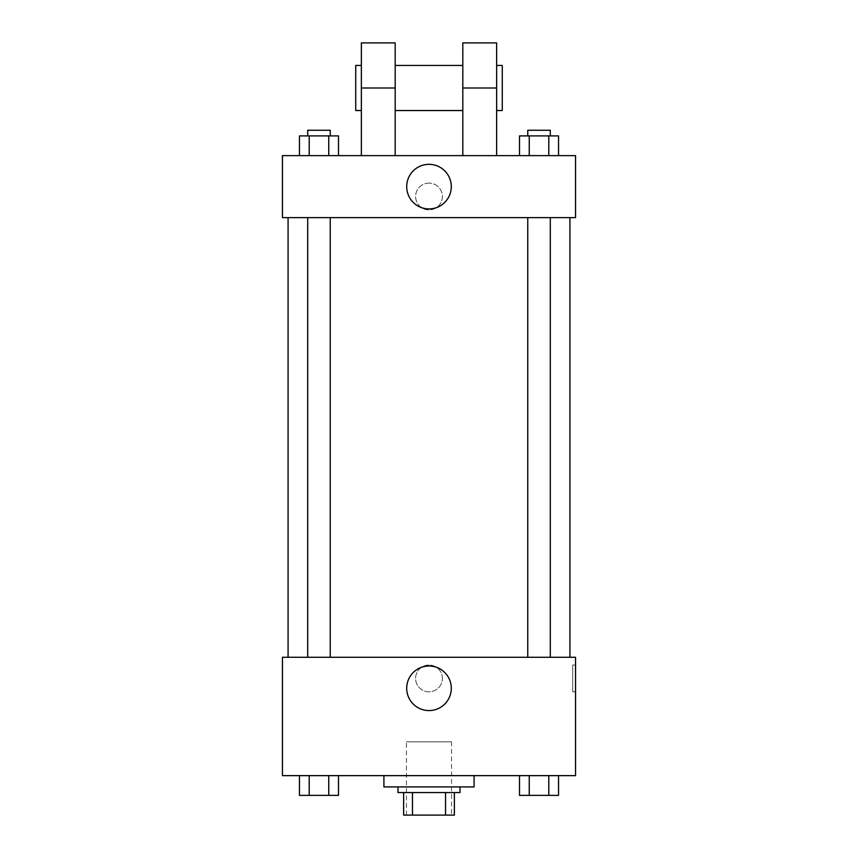 <?xml version="1.0" encoding="UTF-8"?>
<svg xmlns="http://www.w3.org/2000/svg" width="858" height="858" viewBox="0 0 858 858"><rect width="100%" height="100%" fill="white"/><g stroke="black" fill="none" stroke-linecap="round" stroke-linejoin="round"><path stroke-width="0.64" stroke-dasharray="4.29 3.22" d="M451.544 741.827L406.456 741.827L451.544 741.827L451.544 815.1L406.456 815.1L451.544 815.1M412.462 815.1L403.635 815.1L403.635 792.556L412.462 792.556L412.462 815.1L454.365 815.1M445.538 792.556L412.462 792.556L445.538 792.556L445.538 815.1M412.462 792.556L403.635 792.556M397.994 792.556L460.006 792.556M429 786.915L397.994 786.915L429 786.915M474.088 786.915L383.912 786.915M474.088 775.643L383.912 775.643L474.088 775.643M299.453 775.643L299.453 795.377L309.212 795.377L299.453 795.377L309.212 795.377L309.212 775.643L328.743 775.643L299.453 775.643L338.502 775.643L309.212 775.643L309.212 795.377L338.502 795.377L328.743 795.377L338.502 795.377L338.502 775.643L328.743 775.643L338.502 775.643L328.743 775.643L328.743 795.377L309.212 795.377L328.743 795.377L328.743 775.643L338.502 775.643L309.212 775.643L338.502 775.643M282.454 775.643L575.546 775.643L575.546 657.282L282.454 657.282L282.454 775.643M519.498 775.643L519.498 795.377L529.257 795.377L519.498 795.377L529.257 795.377L529.257 775.643L548.788 775.643L519.498 775.643L558.547 775.643L529.257 775.643L529.257 795.377L558.547 795.377L548.788 795.377L558.547 795.377L558.547 775.643L548.788 775.643L558.547 775.643L548.788 775.643L548.788 795.377L529.257 795.377L548.788 795.377L548.788 775.643L558.547 775.643L529.257 775.643L558.547 775.643M442.385 678.41A13.385 13.385 0 0 0 422.308 666.816A13.385 13.385 0 0 0 422.308 690.004A13.385 13.385 0 0 0 442.385 678.41A13.385 13.385 0 0 0 422.308 666.816A13.385 13.385 0 0 0 422.308 690.004A13.385 13.385 0 0 0 442.385 678.41M569.916 657.282L288.084 657.282L569.916 657.282M330.244 657.282L307.7 657.282L330.244 657.282L307.7 657.282L330.244 657.282L330.244 217.632L307.7 217.632L330.244 217.632M550.3 657.282L527.756 657.282L550.3 657.282L527.756 657.282L550.3 657.282L550.3 217.632L527.756 217.632L550.3 217.632M282.454 691.795L282.454 665.025L282.454 691.795M575.546 665.025L575.546 691.795L575.546 665.025L572.704 665.025L572.704 691.795L572.704 665.025M451.297 688.277A22.297 22.297 0 0 1 417.857 707.593A22.297 22.297 0 0 1 417.857 668.972A22.297 22.297 0 0 1 451.297 688.277M569.916 217.632L288.084 217.632L569.916 217.632M282.454 217.632L575.546 217.632L575.546 155.63L282.454 155.63L282.454 217.632L575.546 217.632M550.3 795.377L527.756 795.377M330.244 795.377L307.7 795.377M548.788 775.643L548.788 795.377M529.257 775.643L529.257 795.377M328.743 775.643L328.743 795.377M309.212 775.643L309.212 795.377M519.498 155.63L519.498 135.907L558.547 135.907L548.788 135.907L548.788 155.63L558.547 155.63L519.498 155.63L558.547 155.63L519.498 155.63L558.547 155.63L548.788 155.63L548.788 135.907L529.257 135.907L529.257 155.63L529.257 135.907L519.498 135.907L558.547 135.907L558.547 155.63M550.3 135.907L527.756 135.907L550.3 135.907L527.756 135.907L550.3 135.907L550.3 130.266L527.756 130.266L550.3 130.266L527.756 130.266L527.756 135.907M299.453 155.63L299.453 135.907L338.502 135.907L328.743 135.907L328.743 155.63L338.502 155.63L299.453 155.63L338.502 155.63L299.453 155.63L338.502 155.63L328.743 155.63L328.743 135.907L309.212 135.907L309.212 155.63L309.212 135.907L338.502 135.907L338.502 155.63M330.244 135.907L307.7 135.907L330.244 135.907L307.7 135.907L330.244 135.907L330.244 130.266L307.7 130.266L330.244 130.266L307.7 130.266L307.7 135.907M548.788 135.907L548.788 155.63M529.257 135.907L529.257 155.63M328.743 135.907L328.743 155.63M309.212 135.907L309.212 155.63M575.546 196.493L575.546 209.888L575.546 196.493M406.703 186.626A22.297 22.297 0 0 0 440.143 205.941A22.297 22.297 0 0 0 440.143 167.321A22.297 22.297 0 0 0 406.703 186.626M282.454 196.493L282.454 209.888L282.454 196.493M429 183.108A13.385 13.385 0 0 0 417.406 203.185A13.385 13.385 0 0 0 440.594 203.185A13.385 13.385 0 0 0 429 183.108A13.385 13.385 0 0 1 440.594 203.185A13.385 13.385 0 0 1 417.406 203.185A13.385 13.385 0 0 1 429 183.108M361.357 155.63L395.184 155.63L361.357 155.63L361.357 87.988L395.184 87.988L395.184 155.63M462.816 155.63L496.643 155.63L462.816 155.63L462.816 42.9M462.816 65.444L462.816 110.543L462.816 65.444M395.184 65.444L395.184 110.543L395.184 65.444M395.184 42.9L395.184 87.988M496.643 65.444L496.643 110.543L496.643 65.444M496.643 42.9L496.643 155.63M502.273 65.444L502.273 110.543M361.357 110.543L361.357 65.444L361.357 110.543M361.357 42.9L361.357 87.988M355.727 110.543L355.727 65.444M462.816 87.988L496.643 87.988M406.456 815.1L406.456 741.827M572.704 691.795L575.546 691.795M307.7 217.632L307.7 657.282M527.756 217.632L527.756 657.282"/><path stroke-width="1.29" d="M445.538 792.556L445.538 815.1L403.635 815.1L403.635 792.556M445.538 815.1L454.365 815.1L454.365 792.556L454.365 815.1M460.006 786.915L460.006 792.556L397.994 792.556L397.994 786.915M412.462 792.556L412.462 815.1M383.912 775.643L383.912 786.915L474.088 786.915L474.088 775.643M575.546 775.643L282.454 775.643L282.454 657.282L575.546 657.282L575.546 775.643M451.297 688.277A22.297 22.297 0 0 1 417.857 707.593A22.297 22.297 0 0 1 417.857 668.972A22.297 22.297 0 0 1 451.297 688.277M569.916 217.632L569.916 657.282M527.756 657.282L527.756 217.632M330.244 217.632L330.244 657.282M575.546 217.632L282.454 217.632L282.454 155.63L575.546 155.63L575.546 217.632L282.454 217.632M558.547 775.643L558.547 795.377L519.498 795.377L519.498 775.643M548.788 775.643L548.788 795.377M529.257 775.643L529.257 795.377M550.3 795.377L527.756 795.377M338.502 775.643L338.502 795.377L299.453 795.377L299.453 775.643M328.743 775.643L328.743 795.377M309.212 775.643L309.212 795.377M330.244 795.377L307.7 795.377M558.547 155.63L558.547 135.907L519.498 135.907L519.498 155.63M548.788 135.907L548.788 155.63M529.257 135.907L529.257 155.63M527.756 135.907L527.756 130.266L550.3 130.266L550.3 135.907M338.502 155.63L338.502 135.907L299.453 135.907L299.453 155.63M328.743 135.907L328.743 155.63M309.212 135.907L309.212 155.63M307.7 135.907L307.7 130.266L330.244 130.266L330.244 135.907M406.703 186.626A22.297 22.297 0 0 1 440.143 167.321A22.297 22.297 0 0 1 440.143 205.941A22.297 22.297 0 0 1 406.703 186.626M462.816 155.63L462.816 87.988L496.643 87.988L496.643 42.9L462.816 42.9L462.816 87.988M462.816 65.444L395.184 65.444M361.357 155.63L361.357 87.988L395.184 87.988L395.184 155.63M395.184 87.988L395.184 42.9L361.357 42.9L361.357 87.988M496.643 155.63L496.643 87.988M496.643 110.543L502.273 110.543L502.273 65.444L496.643 65.444M361.357 65.444L355.727 65.444L355.727 110.543L361.357 110.543M288.084 217.632L288.084 657.282M550.3 657.282L550.3 217.632M307.7 217.632L307.7 657.282M462.816 110.543L395.184 110.543"/></g></svg>
